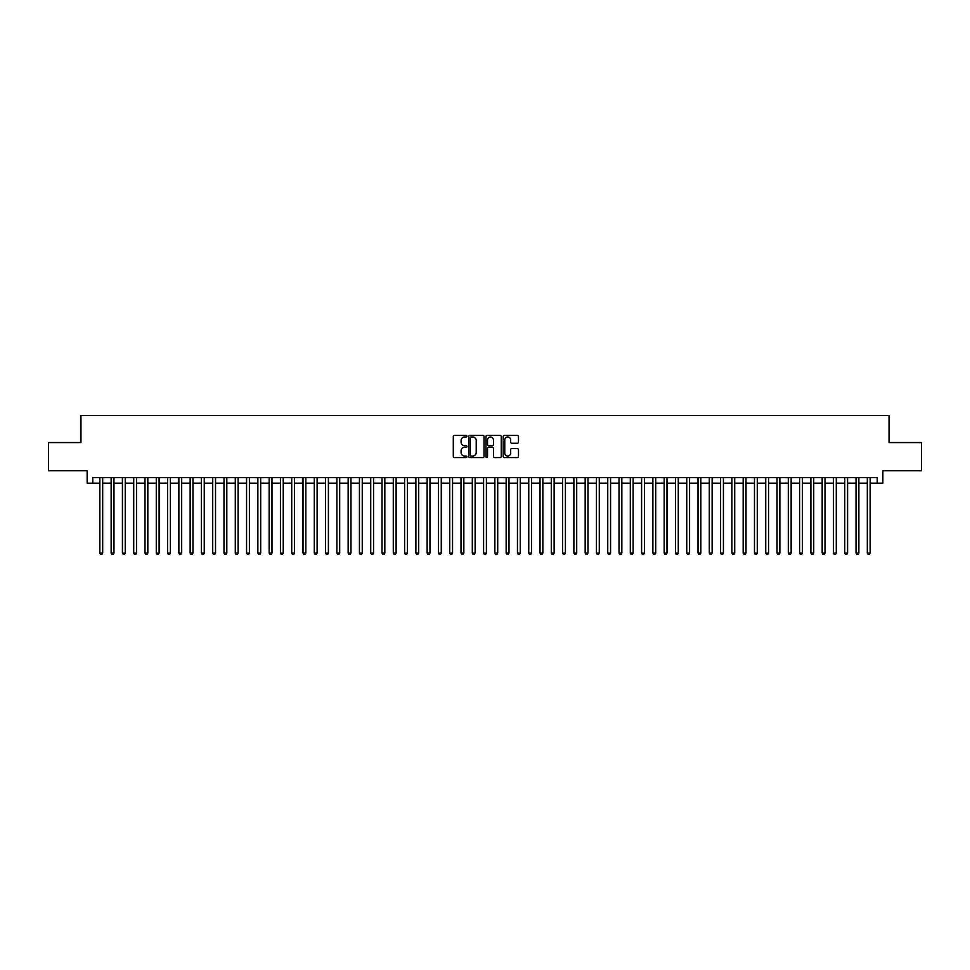 <?xml version="1.0" encoding="UTF-8"?>
<svg xmlns="http://www.w3.org/2000/svg" width="970" height="970" viewBox="0 0 970 970"><rect width="100%" height="100%" fill="white"/><g stroke="black" fill="none" stroke-linecap="round" stroke-linejoin="round"><path stroke-width="1.45" d="M466.946 436.209A0.776 0.776 0 0 0 466.17 435.433L454.396 435.433A1.103 1.103 0 0 0 453.293 436.548L453.293 456.482A1.103 1.103 0 0 0 454.396 457.597L466.17 457.597A0.776 0.776 0 0 0 466.946 456.821A0.776 0.776 0 0 0 466.17 456.045L464.642 456.045A3.54 3.54 0 0 1 461.102 452.493L461.102 450.832A3.54 3.54 0 0 1 464.642 447.291L466.17 447.291A0.776 0.776 0 0 0 466.946 446.515A0.776 0.776 0 0 0 466.17 445.739L464.642 445.739A3.54 3.54 0 0 1 461.102 442.199L461.102 440.525A3.54 3.54 0 0 1 464.642 436.985L466.17 436.985A0.776 0.776 0 0 0 466.946 436.209M517.374 443.241A1.103 1.103 0 0 0 518.489 442.138L518.489 436.548A1.103 1.103 0 0 0 517.374 435.433L504.303 435.433A1.103 1.103 0 0 0 503.2 436.548L503.2 456.482A1.103 1.103 0 0 0 504.303 457.597L517.374 457.597A1.103 1.103 0 0 0 518.489 456.482L518.489 449.728A1.103 1.103 0 0 0 517.374 448.613L511.784 448.613A1.103 1.103 0 0 0 510.669 449.728L510.669 453.075A2.958 2.958 0 0 1 507.71 456.045A2.958 2.958 0 0 1 504.752 453.075L504.752 439.956A2.958 2.958 0 0 1 507.71 436.985A2.958 2.958 0 0 1 510.669 439.956L510.669 442.138A1.103 1.103 0 0 0 511.784 443.241L517.374 443.241M92.805 483.193L92.805 477.555L877.195 477.555L877.195 483.193L882.845 483.193L882.845 470.777L921.5 470.777L921.5 442.562L889.053 442.562L889.053 415.475L80.947 415.475L80.947 442.562L48.5 442.562L48.5 470.777L87.154 470.777L87.154 483.193L99.849 483.193M484.03 436.548A1.103 1.103 0 0 0 482.927 435.433L469.856 435.433A1.103 1.103 0 0 0 468.74 436.548L468.74 456.482A1.103 1.103 0 0 0 469.856 457.597L482.927 457.597A1.103 1.103 0 0 0 484.03 456.482L484.03 436.548M487.073 435.433L500.144 435.433A1.103 1.103 0 0 1 501.26 436.548L501.26 456.482A1.103 1.103 0 0 1 500.144 457.597L494.554 457.597A1.103 1.103 0 0 1 493.451 456.482L493.451 448.395A1.103 1.103 0 0 0 492.336 447.291L488.625 447.291A1.103 1.103 0 0 0 487.522 448.395L487.522 456.821A0.776 0.776 0 0 1 486.746 457.597A0.776 0.776 0 0 1 485.97 456.821L485.97 436.548A1.103 1.103 0 0 1 487.073 435.433M102.674 483.193L111.138 483.193M113.963 483.193L122.426 483.193M125.251 483.193L133.714 483.193M136.54 483.193L145.003 483.193M147.816 483.193L156.279 483.193M159.104 483.193L167.567 483.193M170.393 483.193L178.856 483.193M181.681 483.193L190.144 483.193M192.969 483.193L201.433 483.193M204.258 483.193L212.721 483.193M215.534 483.193L223.997 483.193M226.822 483.193L235.286 483.193M238.111 483.193L246.574 483.193M249.399 483.193L257.862 483.193M260.688 483.193L269.151 483.193M271.976 483.193L280.439 483.193M283.252 483.193L291.715 483.193M294.54 483.193L303.004 483.193M305.829 483.193L314.292 483.193M317.117 483.193L325.58 483.193M328.406 483.193L336.869 483.193M339.694 483.193L348.157 483.193M350.97 483.193L359.433 483.193M362.259 483.193L370.722 483.193M373.547 483.193L382.01 483.193M384.835 483.193L393.299 483.193M396.124 483.193L404.587 483.193M407.412 483.193L415.875 483.193M418.688 483.193L427.152 483.193M429.977 483.193L438.44 483.193M441.265 483.193L449.728 483.193M452.553 483.193L461.017 483.193M463.842 483.193L472.305 483.193M475.13 483.193L483.593 483.193M486.406 483.193L494.87 483.193M497.695 483.193L506.158 483.193M508.983 483.193L517.446 483.193M520.272 483.193L528.735 483.193M531.56 483.193L540.023 483.193M542.848 483.193L551.312 483.193M554.125 483.193L562.588 483.193M565.413 483.193L573.876 483.193M576.701 483.193L585.165 483.193M587.99 483.193L596.453 483.193M599.278 483.193L607.741 483.193M610.566 483.193L619.03 483.193M621.843 483.193L630.306 483.193M633.131 483.193L641.594 483.193M644.419 483.193L652.883 483.193M655.708 483.193L664.171 483.193M666.996 483.193L675.46 483.193M678.285 483.193L686.748 483.193M689.561 483.193L698.024 483.193M700.849 483.193L709.312 483.193M712.138 483.193L720.601 483.193M723.426 483.193L731.889 483.193M734.714 483.193L743.178 483.193M746.003 483.193L754.466 483.193M757.279 483.193L765.742 483.193M768.567 483.193L777.031 483.193M779.856 483.193L788.319 483.193M791.144 483.193L799.607 483.193M802.432 483.193L810.896 483.193M813.721 483.193L822.184 483.193M824.997 483.193L833.46 483.193M836.285 483.193L844.749 483.193M847.574 483.193L856.037 483.193M858.862 483.193L867.326 483.193M870.151 483.193L877.195 483.193M471.068 436.985A0.776 0.776 0 0 0 470.292 437.761L470.292 455.269A0.776 0.776 0 0 0 471.068 456.045L472.681 456.045A3.54 3.54 0 0 0 476.221 452.493L476.221 440.525A3.54 3.54 0 0 0 472.681 436.985L471.068 436.985M493.451 440.004A2.958 2.958 0 0 0 490.48 437.046A2.958 2.958 0 0 0 487.522 440.004L487.522 444.636A1.103 1.103 0 0 0 488.625 445.739L492.336 445.739A1.103 1.103 0 0 0 493.451 444.636L493.451 440.004M102.674 477.555L102.674 553.058L99.849 553.058L99.849 477.555M102.674 553.058L101.826 554.525L100.698 554.525L99.849 553.058M113.963 477.555L113.963 553.058L111.138 553.058L111.138 477.555M113.963 553.058L113.114 554.525L111.986 554.525L111.138 553.058M125.251 477.555L125.251 553.058L122.426 553.058L122.426 477.555M125.251 553.058L124.402 554.525L123.275 554.525L122.426 553.058M136.54 477.555L136.54 553.058L133.714 553.058L133.714 477.555M136.54 553.058L135.691 554.525L134.563 554.525L133.714 553.058M147.816 477.555L147.816 553.058L145.003 553.058L145.003 477.555M147.816 553.058L146.979 554.525L145.839 554.525L145.003 553.058M159.104 477.555L159.104 553.058L156.279 553.058L156.279 477.555M159.104 553.058L158.256 554.525L157.128 554.525L156.279 553.058M170.393 477.555L170.393 553.058L167.567 553.058L167.567 477.555M170.393 553.058L169.544 554.525L168.416 554.525L167.567 553.058M181.681 477.555L181.681 553.058L178.856 553.058L178.856 477.555M181.681 553.058L180.832 554.525L179.705 554.525L178.856 553.058M192.969 477.555L192.969 553.058L190.144 553.058L190.144 477.555M192.969 553.058L192.121 554.525L190.993 554.525L190.144 553.058M204.258 477.555L204.258 553.058L201.433 553.058L201.433 477.555M204.258 553.058L203.409 554.525L202.281 554.525L201.433 553.058M215.534 477.555L215.534 553.058L212.721 553.058L212.721 477.555M215.534 553.058L214.697 554.525L213.558 554.525L212.721 553.058M226.822 477.555L226.822 553.058L223.997 553.058L223.997 477.555M226.822 553.058L225.974 554.525L224.846 554.525L223.997 553.058M238.111 477.555L238.111 553.058L235.286 553.058L235.286 477.555M238.111 553.058L237.262 554.525L236.134 554.525L235.286 553.058M249.399 477.555L249.399 553.058L246.574 553.058L246.574 477.555M249.399 553.058L248.55 554.525L247.423 554.525L246.574 553.058M260.688 477.555L260.688 553.058L257.862 553.058L257.862 477.555M260.688 553.058L259.839 554.525L258.711 554.525L257.862 553.058M271.976 477.555L271.976 553.058L269.151 553.058L269.151 477.555M271.976 553.058L271.127 554.525L270 554.525L269.151 553.058M283.252 477.555L283.252 553.058L280.439 553.058L280.439 477.555M283.252 553.058L282.415 554.525L281.276 554.525L280.439 553.058M294.54 477.555L294.54 553.058L291.715 553.058L291.715 477.555M294.54 553.058L293.692 554.525L292.564 554.525L291.715 553.058M305.829 477.555L305.829 553.058L303.004 553.058L303.004 477.555M305.829 553.058L304.98 554.525L303.852 554.525L303.004 553.058M317.117 477.555L317.117 553.058L314.292 553.058L314.292 477.555M317.117 553.058L316.268 554.525L315.141 554.525L314.292 553.058M328.406 477.555L328.406 553.058L325.58 553.058L325.58 477.555M328.406 553.058L327.557 554.525L326.429 554.525L325.58 553.058M339.694 477.555L339.694 553.058L336.869 553.058L336.869 477.555M339.694 553.058L338.845 554.525L337.718 554.525L336.869 553.058M350.97 477.555L350.97 553.058L348.157 553.058L348.157 477.555M350.97 553.058L350.134 554.525L348.994 554.525L348.157 553.058M362.259 477.555L362.259 553.058L359.433 553.058L359.433 477.555M362.259 553.058L361.41 554.525L360.282 554.525L359.433 553.058M373.547 477.555L373.547 553.058L370.722 553.058L370.722 477.555M373.547 553.058L372.698 554.525L371.571 554.525L370.722 553.058M384.835 477.555L384.835 553.058L382.01 553.058L382.01 477.555M384.835 553.058L383.987 554.525L382.859 554.525L382.01 553.058M396.124 477.555L396.124 553.058L393.299 553.058L393.299 477.555M396.124 553.058L395.275 554.525L394.147 554.525L393.299 553.058M407.412 477.555L407.412 553.058L404.587 553.058L404.587 477.555M407.412 553.058L406.563 554.525L405.436 554.525L404.587 553.058M418.688 477.555L418.688 553.058L415.875 553.058L415.875 477.555M418.688 553.058L417.852 554.525L416.712 554.525L415.875 553.058M429.977 477.555L429.977 553.058L427.152 553.058L427.152 477.555M429.977 553.058L429.128 554.525L428 554.525L427.152 553.058M441.265 477.555L441.265 553.058L438.44 553.058L438.44 477.555M441.265 553.058L440.416 554.525L439.289 554.525L438.44 553.058M452.553 477.555L452.553 553.058L449.728 553.058L449.728 477.555M452.553 553.058L451.705 554.525L450.577 554.525L449.728 553.058M463.842 477.555L463.842 553.058L461.017 553.058L461.017 477.555M463.842 553.058L462.993 554.525L461.865 554.525L461.017 553.058M475.13 477.555L475.13 553.058L472.305 553.058L472.305 477.555M475.13 553.058L474.281 554.525L473.154 554.525L472.305 553.058M486.406 477.555L486.406 553.058L483.593 553.058L483.593 477.555M486.406 553.058L485.57 554.525L484.43 554.525L483.593 553.058M497.695 477.555L497.695 553.058L494.87 553.058L494.87 477.555M497.695 553.058L496.846 554.525L495.718 554.525L494.87 553.058M508.983 477.555L508.983 553.058L506.158 553.058L506.158 477.555M508.983 553.058L508.134 554.525L507.007 554.525L506.158 553.058M520.272 477.555L520.272 553.058L517.446 553.058L517.446 477.555M520.272 553.058L519.423 554.525L518.295 554.525L517.446 553.058M531.56 477.555L531.56 553.058L528.735 553.058L528.735 477.555M531.56 553.058L530.711 554.525L529.584 554.525L528.735 553.058M542.848 477.555L542.848 553.058L540.023 553.058L540.023 477.555M542.848 553.058L542 554.525L540.872 554.525L540.023 553.058M554.125 477.555L554.125 553.058L551.312 553.058L551.312 477.555M554.125 553.058L553.288 554.525L552.148 554.525L551.312 553.058M565.413 477.555L565.413 553.058L562.588 553.058L562.588 477.555M565.413 553.058L564.564 554.525L563.437 554.525L562.588 553.058M576.701 477.555L576.701 553.058L573.876 553.058L573.876 477.555M576.701 553.058L575.853 554.525L574.725 554.525L573.876 553.058M587.99 477.555L587.99 553.058L585.165 553.058L585.165 477.555M587.99 553.058L587.141 554.525L586.013 554.525L585.165 553.058M599.278 477.555L599.278 553.058L596.453 553.058L596.453 477.555M599.278 553.058L598.429 554.525L597.302 554.525L596.453 553.058M610.566 477.555L610.566 553.058L607.741 553.058L607.741 477.555M610.566 553.058L609.718 554.525L608.59 554.525L607.741 553.058M621.843 477.555L621.843 553.058L619.03 553.058L619.03 477.555M621.843 553.058L621.006 554.525L619.866 554.525L619.03 553.058M633.131 477.555L633.131 553.058L630.306 553.058L630.306 477.555M633.131 553.058L632.282 554.525L631.155 554.525L630.306 553.058M644.419 477.555L644.419 553.058L641.594 553.058L641.594 477.555M644.419 553.058L643.571 554.525L642.443 554.525L641.594 553.058M655.708 477.555L655.708 553.058L652.883 553.058L652.883 477.555M655.708 553.058L654.859 554.525L653.731 554.525L652.883 553.058M666.996 477.555L666.996 553.058L664.171 553.058L664.171 477.555M666.996 553.058L666.147 554.525L665.02 554.525L664.171 553.058M678.285 477.555L678.285 553.058L675.46 553.058L675.46 477.555M678.285 553.058L677.436 554.525L676.308 554.525L675.46 553.058M689.561 477.555L689.561 553.058L686.748 553.058L686.748 477.555M689.561 553.058L688.724 554.525L687.585 554.525L686.748 553.058M700.849 477.555L700.849 553.058L698.024 553.058L698.024 477.555M700.849 553.058L700 554.525L698.873 554.525L698.024 553.058M712.138 477.555L712.138 553.058L709.312 553.058L709.312 477.555M712.138 553.058L711.289 554.525L710.161 554.525L709.312 553.058M723.426 477.555L723.426 553.058L720.601 553.058L720.601 477.555M723.426 553.058L722.577 554.525L721.45 554.525L720.601 553.058M734.714 477.555L734.714 553.058L731.889 553.058L731.889 477.555M734.714 553.058L733.866 554.525L732.738 554.525L731.889 553.058M746.003 477.555L746.003 553.058L743.178 553.058L743.178 477.555M746.003 553.058L745.154 554.525L744.026 554.525L743.178 553.058M757.279 477.555L757.279 553.058L754.466 553.058L754.466 477.555M757.279 553.058L756.442 554.525L755.303 554.525L754.466 553.058M768.567 477.555L768.567 553.058L765.742 553.058L765.742 477.555M768.567 553.058L767.719 554.525L766.591 554.525L765.742 553.058M779.856 477.555L779.856 553.058L777.031 553.058L777.031 477.555M779.856 553.058L779.007 554.525L777.879 554.525L777.031 553.058M791.144 477.555L791.144 553.058L788.319 553.058L788.319 477.555M791.144 553.058L790.295 554.525L789.168 554.525L788.319 553.058M802.432 477.555L802.432 553.058L799.607 553.058L799.607 477.555M802.432 553.058L801.584 554.525L800.456 554.525L799.607 553.058M813.721 477.555L813.721 553.058L810.896 553.058L810.896 477.555M813.721 553.058L812.872 554.525L811.745 554.525L810.896 553.058M824.997 477.555L824.997 553.058L822.184 553.058L822.184 477.555M824.997 553.058L824.16 554.525L823.021 554.525L822.184 553.058M836.285 477.555L836.285 553.058L833.46 553.058L833.46 477.555M836.285 553.058L835.437 554.525L834.309 554.525L833.46 553.058M847.574 477.555L847.574 553.058L844.749 553.058L844.749 477.555M847.574 553.058L846.725 554.525L845.597 554.525L844.749 553.058M858.862 477.555L858.862 553.058L856.037 553.058L856.037 477.555M858.862 553.058L858.013 554.525L856.886 554.525L856.037 553.058M870.151 477.555L870.151 553.058L867.326 553.058L867.326 477.555M870.151 553.058L869.302 554.525L868.174 554.525L867.326 553.058"/></g></svg>
